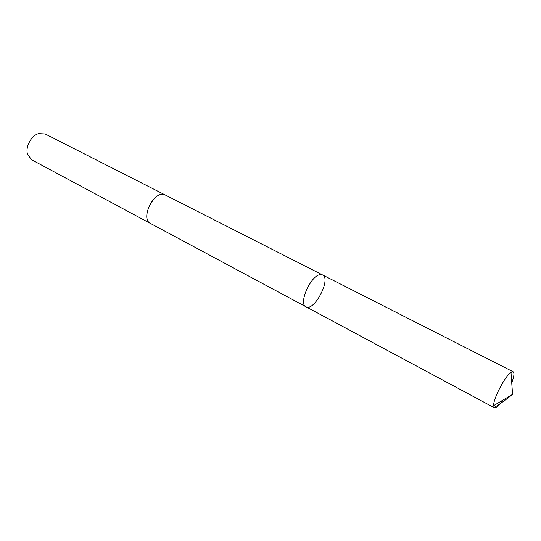 <?xml version="1.0" encoding="UTF-8"?>
<svg xmlns="http://www.w3.org/2000/svg" width="541" height="541" viewBox="0 0 541 541"><rect width="100%" height="100%" fill="white"/><g stroke="black" fill="none" stroke-linecap="round" stroke-linejoin="round"><path stroke-width="0.81" d="M150.729 223.589L150.493 223.474C141.045 219.47 151.541 193.854 162.469 194.415L165.336 195.03L322.537 274.923L320.13 274.639C310.703 275.443 298.199 303.839 305.922 306.761C314.159 311.995 331.545 278.689 322.537 274.923L320.13 274.639C310.703 275.443 298.199 303.839 305.922 306.761L494.386 407.772L493.622 405.642C493.169 398.873 505.166 375.88 510.981 372.384L513.166 371.795C514.538 372.85 514.065 376.536 511.739 382.859M502.65 400.272C500.141 403.911 498.011 406.291 496.273 407.4L494.386 407.772M305.922 306.761L150.499 223.467C139.524 218.598 155.071 188.809 165.343 195.03L165.573 195.152M150.493 223.474L31.648 159.778L27.577 154.476C25.089 147.166 31.04 135.771 38.458 133.627L45.14 133.938L165.343 195.03M28.342 144.062L30.35 140.214M494.136 407.576C500.297 403.755 506.437 399.353 512.564 394.369L510.981 372.384M322.537 274.923L513.166 371.795M512.564 394.369L493.622 405.642"/></g></svg>
